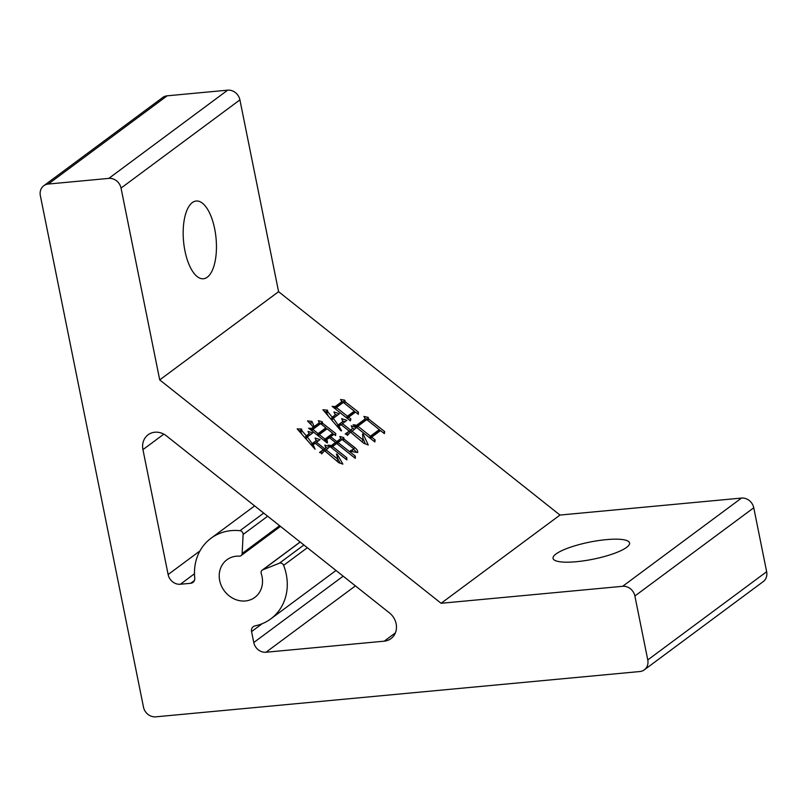 <?xml version="1.0" encoding="UTF-8"?>
<svg xmlns="http://www.w3.org/2000/svg" width="807" height="807" viewBox="0 0 807 807"><rect width="100%" height="100%" fill="white"/><g stroke="black" fill="none" stroke-linecap="round" stroke-linejoin="round"><path stroke-width="1.21" d="M214.672 228.855A39.029 16.322 -95.3 0 1 203.445 278.748A39.029 16.322 -95.3 0 1 184.954 250.916A39.029 16.322 -95.3 0 1 196.172 201.024A39.029 16.322 -95.3 0 1 214.672 228.855M606.168 539.651A39.029 8.716 168.6 0 1 629.571 542.96A39.029 8.716 168.6 0 1 576.45 561.702A39.029 8.716 168.6 0 1 553.047 558.394A39.029 8.716 168.6 0 1 606.168 539.651M389.428 612.886A16.725 14.728 53.4 0 1 396.136 623.771A16.725 14.728 53.4 0 1 390.971 638.619A16.725 14.728 53.4 0 1 384.233 641.172L266.007 652.238A11.157 9.815 53.4 0 1 253.771 642.523L251.562 631.599A5.578 4.913 53.4 0 1 253.287 626.646A5.578 4.913 53.4 0 1 255.032 625.869A50.185 44.183 -126.6 0 0 270.789 618.888A50.185 44.183 -126.6 0 0 286.263 574.342A50.185 44.183 -126.6 0 0 283.62 565.344A3.349 2.946 -126.6 0 0 279.363 563.215L262.749 569.853A3.349 2.946 -126.6 0 0 261.246 573.575A23.423 20.619 53.4 0 1 262.053 576.601A23.423 20.619 53.4 0 1 254.83 597.392A23.423 20.619 53.4 0 1 219.696 580.566A23.423 20.619 53.4 0 1 226.918 559.776A23.423 20.619 53.4 0 1 239.286 556.144A3.349 2.946 -126.6 0 0 242.15 553.491L243.119 534.446A3.349 2.946 -126.6 0 0 239.972 530.693A50.185 44.183 -126.6 0 0 210.97 538.289A50.185 44.183 -126.6 0 0 194.749 578.014A5.578 4.913 53.4 0 1 192.954 582.432A5.578 4.913 53.4 0 1 190.704 583.279L180.365 584.248A11.157 9.815 53.4 0 1 168.128 574.534L142.94 449.63A16.725 14.728 53.4 0 1 148.105 434.781A16.725 14.728 53.4 0 1 166.494 435.911L389.428 612.886M384.374 433.631L380.521 430.575L371.664 437.152L375.114 439.886L374.841 441.954L353.143 424.734L356.664 425.239L365.319 418.813L363.886 416.452L368.113 417.36L368.738 419.075L384.657 431.563L384.374 433.631M325.836 449.67L338.002 459.334L336.428 453.958L337.235 454.291L342.874 464.116L338.849 462.754L324.545 450.629L322.265 453.262L319.542 452.475L323.325 449.67L315.214 443.225L313.126 444.778L315.083 449.237L297.168 428.9L301.586 429.052L301.909 430.676L306.287 435.841L309.081 433.773L308.042 431.422L312.783 432.895L307.306 436.95L312.208 443.588L316.183 440.642L315.053 438.06L320.086 439.613L316.505 442.266L324.616 448.702L325.917 447.744L324.777 445.161L329.811 446.715L324.959 450.962M167.16 95.821L48.289 184.046A11.157 9.815 -126.6 0 0 43.79 185.741L162.671 97.526A11.157 9.815 53.4 0 1 167.16 95.821L227.675 90.162A11.157 9.815 53.4 0 1 239.911 99.876L278.586 291.68L159.715 379.895L441.106 603.283L622.651 586.296L741.522 498.07A11.157 9.815 53.4 0 1 753.758 507.785L766.65 571.719A11.157 9.815 53.4 0 1 763.21 581.615L644.329 669.84A11.157 9.815 -126.6 0 0 647.769 659.934L766.65 571.719M278.586 291.68L559.977 515.058L441.106 603.283M351.156 451.436L350.349 450.79L353.557 449.196L352.82 448.016L342.077 439.492L338.002 442.518L355.332 456.126L355.262 458.356L336.701 443.477L332.625 446.503L346.818 457.771L346.849 459.929L328.187 445.121L331.304 445.615L335.49 442.508L329.407 437.676L326.22 440.047L327.44 441.005L327.259 443.013L308.607 428.204L311.724 428.386L313.409 427.125L307.517 420.911L311.936 421.365L314.115 426.61L319.279 422.767L318.351 420.659L322.286 421.789L322.497 423.181L335.783 433.571L335.601 435.568L333.987 434.287L330.699 436.718L336.781 441.55L340.766 438.594L339.828 436.486L343.762 437.616L343.984 439.008L354.727 447.542C357.108 449.469 358.066 451.143 357.602 452.576L351.156 451.436M358.338 414.344L355.504 412.084L348.634 417.179L350.863 418.954L350.389 420.861L332.141 406.375L335.248 406.557L341.916 401.614L340.584 399.485L344.71 400.161L345.335 401.876L358.409 412.105L358.338 414.344M351.812 431.019L363.17 440.027L362.494 433.995L363.301 434.327L368.244 444.98L363.806 443.295L350.42 432.048L347.948 434.822L345.225 434.035L349.209 431.089L341.099 424.643L339.001 426.197L341.573 430.837L340.867 430.736L322.941 409.774L327.46 410.158L327.783 411.792L332.272 417.179L335.258 414.969L333.916 411.913L339.354 413.789L333.291 418.298L338.083 425.007L342.864 421.466L341.623 418.651L346.869 420.366L342.491 423.614L350.601 430.05L352.488 428.648L351.247 425.834L356.391 427.619L350.863 432.401M559.977 515.058L741.522 498.07M753.758 507.785L634.877 596L647.769 659.934M644.329 669.84A11.157 9.815 -126.6 0 1 639.84 671.535L155.721 716.838A11.157 9.815 -126.6 0 1 143.485 707.124L40.35 195.647A11.157 9.815 -126.6 0 1 43.79 185.741M48.289 184.046L108.804 178.387L227.675 90.162M239.911 99.876L121.04 188.092L159.715 379.895M121.04 188.092A11.157 9.815 -126.6 0 0 108.804 178.387M634.877 596A11.157 9.815 -126.6 0 0 622.651 586.296M351.6 451.355L353.557 449.196M337.114 443.8L338.002 442.518M354.323 457.589L355.332 456.126M331.717 447.835L332.625 446.503M345.88 459.133L346.818 457.771M330.456 446.866L331.304 445.615M330.577 446.957L335.49 442.508M325.302 441.389L326.22 440.047M326.502 442.377L327.44 441.005M310.725 429.828L311.724 428.386M310.796 429.879L313.409 427.125M309.505 422.878L310.816 423.009L311.936 421.365M310.816 423.009L311.078 424.543M312.823 427.982L314.115 426.61M312.985 428.245L318.16 424.411L319.279 422.767M319.219 422.868L321.166 423.433L322.286 421.789M321.166 423.433L321.287 424.2M321.62 424.472L322.497 423.181M325.635 428.194L326.744 429.072M332.565 433.621L333.705 434.489M334.834 434.963L335.783 433.571M329.821 438.009L330.699 436.718M335.248 442.861L335.662 443.194L336.781 441.55M335.662 443.194L340.766 438.594M340.695 438.695L342.642 439.26L343.762 437.616M342.642 439.26L342.763 440.027M343.096 440.299L343.984 439.008M353.577 449.156L354.727 447.542M353.607 449.186L356.149 451.859M324.192 440.491L331.647 434.963L332.766 433.319L327.087 428.81L319.33 434.57L324.999 439.079L332.766 433.319M317.343 434.983L324.747 429.485L325.877 427.841L320.601 423.665L312.844 429.425L318.109 433.601L325.877 427.841M311.926 430.756L312.844 429.425M317.232 434.892L318.109 433.601M318.442 435.861L319.33 434.57M324.101 440.41L324.999 439.079M337.064 460.696L338.002 459.334L340.201 463.208M336.741 455.017L337.235 454.291M320.329 452.697L323.325 449.67M312.501 445.686L313.126 444.778M298.933 430.635L300.466 430.686L301.586 429.052M300.466 430.686L300.789 432.32L301.909 430.676M300.789 432.32L301.667 433.389M305.328 437.243L306.287 435.841M305.389 437.313L309.081 433.773M309.061 433.722L310.887 434.297M306.347 438.362L307.306 436.95M311.583 444.506L312.208 443.588M311.754 444.738L316.183 440.642M316.062 440.35L318.2 441.015M315.628 443.557L316.505 442.266M323.082 450.024L323.496 450.346L324.616 448.702M323.496 450.346L325.917 447.744M325.786 447.461L327.924 448.127M347.646 418.621L348.634 417.179M349.855 420.427L350.863 418.954M334.259 408.009L335.248 406.557M334.32 408.06L340.796 403.248L341.916 401.614M341.865 401.523L343.59 401.805L344.71 400.161M343.59 401.805L344.014 402.965M344.387 403.268L345.335 401.876M354.142 411.328L355.312 412.226M357.4 413.588L358.409 412.105M346.506 417.703L353.163 412.76L354.283 411.126L343.338 402.431L336.469 407.525L347.413 416.22L354.283 411.126M335.49 408.957L336.469 407.525M346.435 417.643L347.413 416.22M370.695 438.574L371.664 437.152M374.105 441.358L375.114 439.886M355.675 426.691L356.664 425.239M355.736 426.742L364.199 420.457L365.319 418.813M365.198 418.621L366.993 419.004L368.113 417.36M366.993 419.004L367.417 420.175M367.79 420.467L368.738 419.075M379.159 429.818L380.319 430.726M383.638 433.046L384.657 431.563M369.556 437.656L378.18 431.251L379.31 429.606L366.741 419.63L357.884 426.207L370.453 436.183L379.31 429.606M356.896 427.639L357.884 426.207M369.485 437.596L370.453 436.183M362.202 441.439L363.17 440.027M362.636 435.296L363.301 434.327M362.979 438.292L365.299 443.86M346.011 434.267L349.209 431.089M338.315 427.196L339.001 426.197M324.777 411.671L326.341 411.802L327.46 410.158M326.341 411.802L326.664 413.426L327.783 411.792M326.664 413.426L327.834 414.879M331.263 418.651L332.272 417.179M331.304 418.702L335.258 414.969M334.966 414.304L337.487 415.171M332.262 419.791L333.291 418.298M337.407 426.005L338.083 425.007M337.558 426.207L342.864 421.466M342.652 420.992L344.993 421.758M341.543 424.996L342.491 423.614M349.028 431.342L349.471 431.695L350.601 430.05M349.471 431.695L352.488 428.648M352.306 428.224L354.525 429.001M267.662 516.228L243.119 534.446M263.707 513.081L239.972 530.693M307.346 547.731L283.62 565.344M395.369 632.9L384.233 641.172M194.487 573.767L180.365 584.248M199.944 550.929L168.128 574.534M163.811 434.146L142.94 449.63M355.413 585.882L266.007 652.238M343.177 576.168L253.771 642.523M262.194 623.71L251.562 631.599M303.906 544.997L279.363 563.215M300.204 542.052L262.749 569.853M279.605 525.7L242.15 553.491M194.416 580.526L190.704 583.279M336.005 570.478L270.789 618.888M300.133 542.001L262.164 570.176M280.463 526.386L241.061 555.63M254.639 505.888L210.97 538.289M322.78 452.283L321.66 453.917M348.463 433.843L347.333 435.487"/></g></svg>
